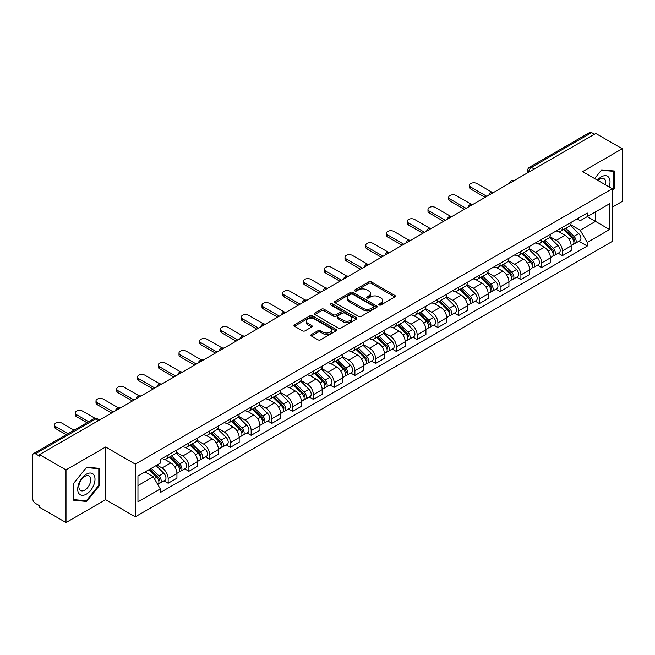 <?xml version="1.0" encoding="UTF-8"?>
<svg xmlns="http://www.w3.org/2000/svg" width="655" height="655" viewBox="0 0 655 655"><rect width="100%" height="100%" fill="white"/><g stroke="black" fill="none" stroke-linecap="round" stroke-linejoin="round"><path stroke-width="0.98" d="M379.147 304.96A1.294 0.745 0 0 0 380.973 304.96L394.842 296.952A1.85 1.064 0 0 0 395.383 296.199A1.85 1.064 0 0 0 394.842 295.446L371.344 281.879A1.85 1.064 0 0 0 368.732 281.879L354.863 289.887A1.294 0.745 0 0 0 354.486 290.411A1.294 0.745 0 0 0 354.863 290.943A1.294 0.745 0 0 0 356.688 290.943L358.481 289.903A5.911 3.414 0 0 1 366.841 289.903L368.798 291.033A5.911 3.414 0 0 1 370.525 293.448A5.911 3.414 0 0 1 368.798 295.863L367.005 296.895A1.294 0.745 0 0 0 366.628 297.427A1.294 0.745 0 0 0 367.005 297.951A1.294 0.745 0 0 0 368.831 297.951L370.624 296.911A5.911 3.414 0 0 1 378.983 296.911L380.94 298.041A5.911 3.414 0 0 1 382.667 300.457A5.911 3.414 0 0 1 380.94 302.872L379.147 303.904A1.294 0.745 0 0 0 378.77 304.436A1.294 0.745 0 0 0 379.147 304.96L379.147 303.904M311.42 334.492A1.85 1.064 0 0 0 310.879 335.245A1.85 1.064 0 0 0 311.42 335.999L318.011 339.806A1.85 1.064 0 0 0 320.623 339.806L336.031 330.906A1.85 1.064 0 0 0 336.572 330.153A1.85 1.064 0 0 0 336.031 329.399L312.525 315.833A1.85 1.064 0 0 0 309.913 315.833L294.513 324.733A1.85 1.064 0 0 0 293.972 325.486A1.85 1.064 0 0 0 294.513 326.239L302.479 330.832A1.85 1.064 0 0 0 305.083 330.832L311.682 327.025A1.85 1.064 0 0 0 312.222 326.272A1.85 1.064 0 0 0 311.682 325.519L307.727 323.243A4.937 2.849 0 0 1 306.286 321.22A4.937 2.849 0 0 1 309.332 318.592A4.937 2.849 0 0 1 314.711 319.206L330.185 328.139A4.937 2.849 0 0 1 331.635 330.153A4.937 2.849 0 0 1 328.581 332.789A4.937 2.849 0 0 1 323.202 332.175L320.623 330.685A1.85 1.064 0 0 0 318.011 330.685L311.42 334.492L311.42 335.999M135.298 464.133L105.643 447.005L65.999 469.889L39.537 454.611L595.78 133.464L622.25 148.742L582.614 171.626L612.278 188.755L135.298 464.133L135.298 516.811L612.278 241.433L612.278 188.755M358.613 316.365A1.85 1.064 0 0 0 361.224 316.365L376.633 307.465A1.85 1.064 0 0 0 377.174 306.712A1.85 1.064 0 0 0 376.633 305.959L353.135 292.392A1.85 1.064 0 0 0 350.523 292.392L335.114 301.284A1.85 1.064 0 0 0 334.574 302.037A1.85 1.064 0 0 0 335.114 302.79L358.613 316.365M331.127 305.238A1.294 0.745 0 0 1 332.437 305.427L356.304 319.206L340.927 328.081A1.85 1.064 0 0 1 338.316 328.081L314.809 314.515L314.809 313.008A1.85 1.064 0 0 0 314.269 313.761A1.85 1.064 0 0 0 314.809 314.515M314.809 313.008L321.409 309.201A1.85 1.064 0 0 1 324.02 309.201L333.551 314.703A1.85 1.064 0 0 0 336.162 314.703L340.534 312.181A1.85 1.064 0 0 0 341.075 311.428A1.85 1.064 0 0 0 340.534 310.675L330.611 304.943A1.294 0.745 0 0 1 330.235 304.411A1.294 0.745 0 0 1 331.029 303.724A1.294 0.745 0 0 1 332.437 303.887L356.328 317.683A1.85 1.064 0 0 1 356.869 318.436A1.85 1.064 0 0 1 356.328 319.19L356.328 317.683M65.999 469.889L65.999 522.567L39.537 507.289L39.537 505.75L35.411 503.376A3.758 2.17 -120 0 1 32.75 498.766L32.75 455.299A3.758 2.17 -120 0 1 33.528 453.579L93.78 418.791A3.758 2.17 60 0 1 95.663 418.979L35.411 453.759A3.758 2.17 -120 0 0 33.528 453.579M612.278 207.185L622.25 201.421L622.25 148.742M65.999 522.567L105.643 499.683L135.298 516.811M39.537 454.611L39.537 456.142L35.411 453.759M534.193 169.015L531.401 167.402A3.758 2.17 60 0 0 529.527 167.213L589.778 132.433A3.758 2.17 60 0 1 591.661 132.613L531.401 167.402A3.758 2.17 120 0 0 528.741 172.011L528.741 172.167M594.453 134.226L591.661 132.613M562.391 227.375A8.654 4.994 60 0 1 560.606 231.264L569.383 226.196A8.654 4.994 -120 0 0 571.176 222.307M549.938 236.692L556.275 240.36A8.654 4.994 60 0 1 562.399 250.955L571.176 245.887A8.654 4.994 -120 0 0 565.052 235.292L558.772 231.657M571.176 245.887L571.176 250.57L562.399 255.638L558.183 253.207M560.606 231.264A8.654 4.994 60 0 1 556.341 230.871M562.399 250.955L562.399 255.638M541.644 239.362A8.654 4.994 60 0 1 539.851 243.242L548.636 238.174A8.654 4.994 -120 0 0 550.421 234.294M537.436 265.185L541.644 267.617L550.421 262.549L550.421 257.865A8.654 4.994 -120 0 0 544.305 247.271L538.025 243.644M539.851 243.242A8.654 4.994 60 0 1 535.593 242.849M529.191 248.679L535.528 252.339A8.654 4.994 60 0 1 541.644 262.933L541.644 267.617M520.897 251.34A8.654 4.994 60 0 1 519.104 255.221L527.881 250.153A8.654 4.994 -120 0 0 529.674 246.272M516.689 277.171L520.897 279.595L529.674 274.527L529.674 269.844A8.654 4.994 -120 0 0 523.558 259.249L517.27 255.622M519.104 255.221A8.654 4.994 60 0 1 514.846 254.828M508.436 260.657L514.781 264.317A8.654 4.994 60 0 1 520.897 274.912L520.897 279.595M500.15 263.318A8.654 4.994 60 0 1 498.357 267.199L507.134 262.131A8.654 4.994 -120 0 0 508.927 258.25M495.941 289.15L500.15 291.581L508.927 286.513L508.927 281.822A8.654 4.994 -120 0 0 502.811 271.227L496.523 267.6M498.357 267.199A8.654 4.994 60 0 1 494.091 266.814M487.688 272.636L494.026 276.295A8.654 4.994 60 0 1 500.15 286.89L500.15 291.581M479.394 275.296A8.654 4.994 60 0 1 477.601 279.186L486.387 274.109A8.654 4.994 -120 0 0 488.18 270.228M475.186 301.128L479.394 303.56L488.18 298.492L488.18 293.808A8.654 4.994 -120 0 0 482.055 283.206L475.776 279.579M477.601 279.186A8.654 4.994 60 0 1 473.344 278.793M466.941 284.614L473.278 288.274A8.654 4.994 60 0 1 479.394 298.877L479.394 303.56M458.647 287.275A8.654 4.994 60 0 1 456.854 291.164L465.631 286.096A8.654 4.994 -120 0 0 467.424 282.207M454.439 313.106L458.647 315.538L467.424 310.47L467.424 305.787A8.654 4.994 -120 0 0 461.308 295.184L455.029 291.557M456.854 291.164A8.654 4.994 60 0 1 452.597 290.771M446.186 296.592L452.531 300.252A8.654 4.994 60 0 1 458.647 310.855L458.647 315.538M437.9 299.253A8.654 4.994 60 0 1 436.107 303.142L444.884 298.074A8.654 4.994 -120 0 0 446.677 294.185M433.692 325.085L437.9 327.516L446.677 322.448L446.677 317.765A8.654 4.994 -120 0 0 440.561 307.17L434.273 303.535M436.107 303.142A8.654 4.994 60 0 1 431.85 302.749M425.439 308.57L431.776 312.238A8.654 4.994 60 0 1 437.9 322.833L437.9 327.516M417.145 311.24A8.654 4.994 60 0 1 415.36 315.12L424.137 310.052A8.654 4.994 -120 0 0 425.93 306.172M412.937 337.063L417.145 339.495L425.93 334.427L425.93 329.743A8.654 4.994 -120 0 0 419.806 319.149L413.526 315.522M415.36 315.12A8.654 4.994 60 0 1 411.094 314.727M404.692 320.557L411.029 324.217A8.654 4.994 60 0 1 417.145 334.811L417.145 339.495M396.398 323.218A8.654 4.994 60 0 1 394.605 327.099L403.382 322.031A8.654 4.994 -120 0 0 405.175 318.15M392.189 349.049L396.398 351.473L405.175 346.405L405.175 341.722A8.654 4.994 -120 0 0 399.059 331.127L392.779 327.5M394.605 327.099A8.654 4.994 60 0 1 390.347 326.706M383.936 332.535L390.282 336.195A8.654 4.994 60 0 1 396.398 346.79L396.398 351.473M375.651 335.196A8.654 4.994 60 0 1 373.858 339.077L382.635 334.009A8.654 4.994 -120 0 0 384.428 330.128M371.442 361.028L375.651 363.459L384.428 358.383L384.428 353.7A8.654 4.994 -120 0 0 378.312 343.105L372.024 339.478M373.858 339.077A8.654 4.994 60 0 1 369.6 338.692M363.189 344.514L369.535 348.173A8.654 4.994 60 0 1 375.651 358.768L375.651 363.459M354.904 347.175A8.654 4.994 60 0 1 353.11 351.055L361.887 345.987A8.654 4.994 -120 0 0 363.681 342.106M350.687 373.006L354.904 375.438L363.681 370.37L363.681 365.686A8.654 4.994 -120 0 0 357.556 355.084L351.276 351.457M353.11 351.055A8.654 4.994 60 0 1 348.845 350.671M342.442 356.492L348.779 360.152A8.654 4.994 60 0 1 354.904 370.755L354.904 375.438M334.148 359.153A8.654 4.994 60 0 1 332.355 363.042L341.14 357.974A8.654 4.994 -120 0 0 342.925 354.085M329.94 384.984L334.148 387.416L342.925 382.348L342.925 377.665A8.654 4.994 -120 0 0 336.809 367.062L330.529 363.435M332.355 363.042A8.654 4.994 60 0 1 328.098 362.649M321.695 368.47L328.032 372.13A8.654 4.994 60 0 1 334.148 382.733L334.148 387.416M313.401 371.131A8.654 4.994 60 0 1 311.608 375.02L320.385 369.952A8.654 4.994 -120 0 0 322.178 366.063M309.193 396.963L313.401 399.394L322.178 394.326L322.178 389.643A8.654 4.994 -120 0 0 316.062 379.04L309.774 375.413M311.608 375.02A8.654 4.994 60 0 1 307.351 374.627M300.94 380.449L307.285 384.117A8.654 4.994 60 0 1 313.401 394.711L313.401 399.394M292.654 383.118A8.654 4.994 60 0 1 290.861 386.999L299.638 381.93A8.654 4.994 -120 0 0 301.431 378.05M288.446 408.941L292.654 411.373L301.431 406.305L301.431 401.621A8.654 4.994 -120 0 0 295.315 391.027L289.027 387.4M290.861 386.999A8.654 4.994 60 0 1 286.603 386.606M280.193 392.435L286.53 396.095A8.654 4.994 60 0 1 292.654 406.69L292.654 411.373M271.899 395.096A8.654 4.994 60 0 1 270.114 398.977L278.891 393.909A8.654 4.994 -120 0 0 280.684 390.028M267.69 420.928L271.899 423.351L280.684 418.283L280.684 413.6A8.654 4.994 -120 0 0 274.56 403.005L268.28 399.378M270.114 398.977A8.654 4.994 60 0 1 265.848 398.584M259.445 404.413L265.783 408.073A8.654 4.994 60 0 1 271.899 418.668L271.899 423.351M251.152 407.074A8.654 4.994 60 0 1 249.358 410.955L258.135 405.887A8.654 4.994 -120 0 0 259.929 402.006M246.943 432.906L251.152 435.329L259.929 430.261L259.929 425.578A8.654 4.994 -120 0 0 253.812 414.983L247.533 411.356M249.358 410.955A8.654 4.994 60 0 1 245.101 410.57M238.69 416.392L245.035 420.051A8.654 4.994 60 0 1 251.152 430.646L251.152 435.329M230.404 419.053A8.654 4.994 60 0 1 228.611 422.933L237.388 417.865A8.654 4.994 -120 0 0 239.181 413.985M226.196 444.884L230.404 447.316L239.181 442.248L239.181 437.556A8.654 4.994 -120 0 0 233.065 426.962L226.777 423.335M228.611 422.933A8.654 4.994 60 0 1 224.354 422.549M217.943 428.37L224.288 432.03A8.654 4.994 60 0 1 230.404 442.633L230.404 447.316M209.649 431.031A8.654 4.994 60 0 1 207.864 434.92L216.641 429.852A8.654 4.994 -120 0 0 218.434 425.963M205.441 456.863L209.649 459.294L218.434 454.226L218.434 449.543A8.654 4.994 -120 0 0 212.31 438.94L206.03 435.313M207.864 434.92A8.654 4.994 60 0 1 203.599 434.527M197.196 440.348L203.533 444.008A8.654 4.994 60 0 1 209.649 454.611L209.649 459.294M188.902 443.009A8.654 4.994 60 0 1 187.109 446.898L195.894 441.83A8.654 4.994 -120 0 0 197.679 437.941M184.694 468.841L188.902 471.272L197.679 466.204L197.679 461.521A8.654 4.994 -120 0 0 191.563 450.918L185.283 447.291M187.109 446.898A8.654 4.994 60 0 1 182.851 446.505M176.449 452.327L182.786 455.986A8.654 4.994 60 0 1 188.902 466.589L188.902 471.272M168.155 454.996A8.654 4.994 60 0 1 166.362 458.877L175.139 453.809A8.654 4.994 -120 0 0 176.932 449.928M163.947 480.819L168.155 483.251L176.932 478.183L176.932 473.5A8.654 4.994 -120 0 0 170.816 462.905L164.528 459.278M166.362 458.877A8.654 4.994 60 0 1 162.104 458.484M156.979 465.05L162.039 467.973A8.654 4.994 60 0 1 168.155 478.568L168.155 483.251M577.096 218.893L580.215 220.694L609.617 203.73L595.518 211.868L595.518 221.39L580.215 230.224L570.685 224.714M137.959 485.551L153.254 476.725L160.303 488.933L137.959 501.836L137.959 476.029L160.303 463.134L160.303 459.523L587.265 213.022L587.265 216.625L609.617 229.528L587.265 242.432L580.215 230.224M609.617 203.73L609.617 229.528M160.303 488.933L160.303 492.544L587.265 246.043L587.265 242.432M612.278 190.859L614.472 188.132L614.472 171.02L601.634 169.874L594.642 178.569L601.364 170.251L613.8 171.364L613.8 187.944L612.278 189.844M105.643 447.005L105.643 499.683M73.786 500.297L86.616 501.443L99.454 485.47L99.454 468.358L86.616 467.212L73.786 483.177L73.786 500.297M153.254 476.725L145.009 471.96M578.938 241.228L587.265 246.043M613.8 187.748L614.472 188.132M85.265 500.657L86.616 501.443M98.79 485.093L99.454 485.47M379.663 305.14L380.94 304.403A5.911 3.414 0 0 0 382.667 301.996L382.667 300.457M370.525 293.448L370.525 294.979A5.911 3.414 0 0 1 368.798 297.395L367.52 298.131M394.818 296.969L371.344 283.41A1.85 1.064 0 0 0 368.732 283.41L355.378 291.123M376.633 305.959L376.633 307.465L353.135 293.931A1.85 1.064 0 0 0 350.523 293.931L335.139 302.806M373.366 307.244A1.294 0.745 0 0 0 373.743 306.712A1.294 0.745 0 0 0 373.366 306.188L352.742 294.275A1.294 0.745 0 0 0 350.908 294.275L349.017 295.372A5.911 3.414 0 0 0 347.289 297.779A5.911 3.414 0 0 0 349.017 300.195L363.116 308.333A5.911 3.414 0 0 0 371.475 308.333L373.366 307.244L373.366 308.775A1.294 0.745 0 0 0 373.743 308.251L373.743 306.712M347.289 297.779L347.289 299.319A5.911 3.414 0 0 0 349.017 301.726L349.017 300.195M373.366 308.775L371.475 309.872A5.911 3.414 0 0 1 363.116 309.872L349.017 301.726M314.834 314.531L321.409 310.74L321.409 309.201M341.075 311.428L341.075 312.959A1.85 1.064 0 0 1 340.534 313.712L336.162 316.242A1.85 1.064 0 0 1 333.551 316.242L324.02 310.74A1.85 1.064 0 0 0 321.409 310.74M343.441 320.41A4.937 2.849 0 0 0 348.82 321.032A4.937 2.849 0 0 0 351.866 318.395A4.937 2.849 0 0 0 350.425 316.381L344.972 313.237A1.85 1.064 0 0 0 342.36 313.237L337.988 315.759A1.85 1.064 0 0 0 337.448 316.512A1.85 1.064 0 0 0 337.988 317.266L343.441 320.41L343.441 321.949A4.937 2.849 0 0 0 348.82 322.571A4.937 2.849 0 0 0 351.866 319.935L351.866 318.395M337.448 316.512L337.448 318.052A1.85 1.064 0 0 0 337.988 318.805L337.988 317.266M343.441 321.949L337.988 318.805M331.635 330.153L331.635 331.692A4.937 2.849 0 0 1 328.581 334.328A4.937 2.849 0 0 1 323.202 333.706L320.623 332.216A1.85 1.064 0 0 0 318.011 332.216L311.444 336.015M306.286 321.22L306.286 322.759A4.937 2.849 0 0 0 307.727 324.774L307.727 323.243M311.657 327.041L307.727 324.774M336.007 330.922L312.525 317.372A1.85 1.064 0 0 0 309.913 317.372L294.537 326.247M563.513 229.586L571.684 237.65A4.7 2.718 60 0 1 572.928 244.7L571.176 245.715M565.142 231.19L568.606 233.196M491.979 192.251L476.873 183.531A4.323 2.497 -0 0 0 472.157 182.991A4.323 2.497 -0 0 0 469.488 185.299A4.323 2.497 -0 0 0 470.749 187.06L486.845 196.353M564.422 229.062L573.371 237.888A2.26 1.302 60 0 1 573.968 241.277A2.26 1.302 60 0 1 573.764 241.359M565.773 228.276L573.944 236.34A4.7 2.718 60 0 1 575.188 243.39A4.7 2.718 60 0 1 573.772 243.545M570.349 225.304L578.733 233.581A4.7 2.718 60 0 1 579.978 240.631L575.188 243.39M485.118 197.351L470.749 189.058A4.323 2.497 180 0 1 469.488 187.297L469.488 185.299M542.766 241.564L550.937 249.629A4.7 2.718 60 0 1 552.181 256.678L550.421 257.693M544.395 243.169L547.858 245.175M471.232 204.237L456.117 195.509A4.323 2.497 -0 0 0 451.41 194.969A4.323 2.497 -0 0 0 448.732 197.278A4.323 2.497 -0 0 0 450.001 199.046L466.098 208.331M543.666 241.04L552.624 249.874A2.26 1.302 60 0 1 553.213 253.256A2.26 1.302 60 0 1 553.008 253.338M545.025 240.254L553.197 248.319A4.7 2.718 60 0 1 554.441 255.376A4.7 2.718 60 0 1 553.017 255.524M549.594 237.282L557.986 245.56A4.7 2.718 60 0 1 559.231 252.609L554.441 255.376M464.37 209.33L450.001 201.036A4.323 2.497 180 0 1 448.732 199.276L448.732 197.278M522.01 253.542L530.19 261.607A4.7 2.718 60 0 1 531.426 268.656L529.674 269.672M523.64 255.155L527.111 257.153M450.484 216.215L435.37 207.488A4.323 2.497 -0 0 0 430.654 206.947A4.323 2.497 -0 0 0 427.985 209.256A4.323 2.497 -0 0 0 429.254 211.025L445.343 220.317M522.919 253.018L531.868 261.853A2.26 1.302 60 0 1 532.466 265.234A2.26 1.302 60 0 1 532.261 265.316M524.27 252.24L532.45 260.305A4.7 2.718 60 0 1 533.686 267.355A4.7 2.718 60 0 1 532.269 267.502M528.847 249.26L537.239 257.538A4.7 2.718 60 0 1 538.475 264.587L533.686 267.355M443.615 221.308L429.254 213.022A4.323 2.497 180 0 1 427.985 211.254L427.985 209.256M609.076 186.904A12.224 7.058 120 0 0 608.855 177.521A12.224 7.058 120 0 0 597.45 180.191M605.417 184.792A8.368 4.831 120 0 0 604.917 179.544A8.368 4.831 120 0 0 603.975 178.676A8.368 4.831 120 0 0 597.958 180.485M612.982 170.889L613.8 171.364M93.837 474.859A12.224 7.058 120 0 0 82.031 478.027A12.224 7.058 120 0 0 78.862 493.485A12.224 7.058 120 0 0 90.677 490.325A12.224 7.058 120 0 0 93.837 474.859M89.907 476.889A8.368 4.831 120 0 0 88.965 476.013A8.368 4.831 120 0 0 81.179 479.918A8.368 4.831 120 0 0 79.656 489.637A8.368 4.831 120 0 0 80.59 490.513A8.368 4.831 120 0 0 88.384 486.608A8.368 4.831 120 0 0 89.907 476.889M86.354 500.756L73.917 499.642L73.917 483.062L86.354 467.588L98.79 468.702L98.79 485.281L86.354 500.756M97.963 468.227L98.79 468.702M501.263 265.521L509.434 273.585A4.7 2.718 60 0 1 510.679 280.635L508.927 281.65M502.893 267.134L506.356 269.131M429.729 228.194L414.623 219.466A4.323 2.497 -0 0 0 409.907 218.926A4.323 2.497 -0 0 0 407.238 221.234A4.323 2.497 -0 0 0 408.507 223.003L424.596 232.296M502.172 264.997L511.121 273.831A2.26 1.302 60 0 1 511.719 277.212A2.26 1.302 60 0 1 511.514 277.294M503.523 264.219L511.702 272.284A4.7 2.718 60 0 1 512.939 279.333A4.7 2.718 60 0 1 511.522 279.48M508.1 261.239L516.484 269.516A4.7 2.718 60 0 1 517.728 276.566L512.939 279.333M422.868 233.295L408.507 225.001A4.323 2.497 180 0 1 407.238 223.232L407.238 221.234M480.516 277.499L488.687 285.564A4.7 2.718 60 0 1 489.932 292.613L488.171 293.628M482.145 279.112L485.609 281.11M408.982 240.172L393.868 231.452A4.323 2.497 -0 0 0 389.16 230.904A4.323 2.497 -0 0 0 386.483 233.213A4.323 2.497 -0 0 0 387.752 234.981L403.848 244.274M481.417 276.975L490.374 285.809A2.26 1.302 60 0 1 490.963 289.191A2.26 1.302 60 0 1 490.759 289.273M482.776 276.197L490.947 284.262A4.7 2.718 60 0 1 492.192 291.311A4.7 2.718 60 0 1 490.767 291.459M487.353 273.225L495.737 281.494A4.7 2.718 60 0 1 496.981 288.544L492.192 291.311M402.121 245.273L387.752 236.979A4.323 2.497 180 0 1 386.483 235.21L386.483 233.213M459.761 289.485L467.94 297.55A4.7 2.718 60 0 1 469.176 304.6L467.424 305.607M461.398 291.09L464.862 293.088M388.235 252.15L373.121 243.431A4.323 2.497 -0 0 0 368.405 242.89A4.323 2.497 -0 0 0 365.736 245.191A4.323 2.497 -0 0 0 367.005 246.96L383.101 256.252M460.67 288.961L469.619 297.788A2.26 1.302 60 0 1 470.216 301.177A2.26 1.302 60 0 1 470.012 301.259M462.029 288.175L470.2 296.24A4.7 2.718 60 0 1 471.444 303.29A4.7 2.718 60 0 1 470.02 303.445M466.597 285.203L474.99 293.473A4.7 2.718 60 0 1 476.226 300.53L471.444 303.29M381.366 257.251L367.005 248.957A4.323 2.497 180 0 1 365.736 247.189L365.736 245.191M439.014 301.464L447.193 309.528A4.7 2.718 60 0 1 448.429 316.578L446.677 317.593M440.643 303.069L444.106 305.066M367.48 264.129L352.374 255.409A4.323 2.497 -0 0 0 347.658 254.869A4.323 2.497 -0 0 0 344.988 257.178A4.323 2.497 -0 0 0 346.258 258.938L362.346 268.231M439.923 300.94L448.871 309.766A2.26 1.302 60 0 1 449.469 313.156A2.26 1.302 60 0 1 449.264 313.237M441.274 300.154L449.453 308.218A4.7 2.718 60 0 1 450.689 315.268A4.7 2.718 60 0 1 449.273 315.423M445.85 297.182L454.242 305.459A4.7 2.718 60 0 1 455.479 312.509L450.689 315.268M360.618 269.23L346.258 260.936A4.323 2.497 180 0 1 344.988 259.167L344.988 257.178M418.267 313.442L426.438 321.507A4.7 2.718 60 0 1 427.682 328.556L425.922 329.571M419.896 315.047L423.359 317.053M346.732 276.115L331.627 267.387A4.323 2.497 -0 0 0 326.91 266.847A4.323 2.497 -0 0 0 324.241 269.156A4.323 2.497 -0 0 0 325.502 270.924L341.599 280.209M419.175 312.918L428.124 321.752A2.26 1.302 60 0 1 428.722 325.134A2.26 1.302 60 0 1 428.509 325.216M420.526 312.132L428.697 320.197A4.7 2.718 60 0 1 429.942 327.254A4.7 2.718 60 0 1 428.517 327.402M425.103 309.16L433.487 317.438A4.7 2.718 60 0 1 434.732 324.487L429.942 327.254M339.871 281.208L325.502 272.914A4.323 2.497 180 0 1 324.241 271.154L324.241 269.156M397.519 325.42L405.691 333.485A4.7 2.718 60 0 1 406.927 340.534L405.175 341.55M399.149 327.025L402.612 329.031M325.985 288.094L310.871 279.366A4.323 2.497 -0 0 0 306.155 278.825A4.323 2.497 -0 0 0 303.486 281.134A4.323 2.497 -0 0 0 304.755 282.903L320.852 292.195M398.42 324.896L407.377 333.731A2.26 1.302 60 0 1 407.967 337.112A2.26 1.302 60 0 1 407.762 337.194M399.779 324.119L407.95 332.183A4.7 2.718 60 0 1 409.195 339.233A4.7 2.718 60 0 1 407.77 339.38M404.348 321.138L412.74 329.416A4.7 2.718 60 0 1 413.976 336.465L409.195 339.233M319.116 293.186L304.755 284.9A4.323 2.497 180 0 1 303.486 283.132L303.486 281.134M376.764 337.399L384.944 345.463A4.7 2.718 60 0 1 386.18 352.513L384.428 353.528M378.394 339.012L381.865 341.009M305.23 300.072L290.124 291.344A4.323 2.497 -0 0 0 285.408 290.804A4.323 2.497 -0 0 0 282.739 293.113A4.323 2.497 -0 0 0 284.008 294.881L300.096 304.174M377.673 336.875L386.622 345.709A2.26 1.302 60 0 1 387.22 349.09A2.26 1.302 60 0 1 387.015 349.172M379.024 336.097L387.203 344.162A4.7 2.718 60 0 1 388.44 351.211A4.7 2.718 60 0 1 387.023 351.358M383.601 333.117L391.993 341.394A4.7 2.718 60 0 1 393.229 348.444L388.44 351.211M298.369 305.173L284.008 296.879A4.323 2.497 180 0 1 282.739 295.11L282.739 293.113M356.017 349.377L364.188 357.442A4.7 2.718 60 0 1 365.433 364.491L363.681 365.506M357.646 350.99L361.11 352.988M284.483 312.05L269.377 303.331A4.323 2.497 -0 0 0 264.661 302.782A4.323 2.497 -0 0 0 261.992 305.091A4.323 2.497 -0 0 0 263.253 306.859L279.349 316.152M356.926 348.853L365.875 357.687A2.26 1.302 60 0 1 366.473 361.069A2.26 1.302 60 0 1 366.268 361.151M358.277 348.075L366.456 356.14A4.7 2.718 60 0 1 367.692 363.189A4.7 2.718 60 0 1 366.276 363.337M362.854 345.095L371.238 353.373A4.7 2.718 60 0 1 372.482 360.422L367.692 363.189M277.622 317.151L263.253 308.857A4.323 2.497 180 0 1 261.992 307.089L261.992 305.091M335.27 361.363L343.441 369.42A4.7 2.718 60 0 1 344.686 376.478L342.925 377.485M336.899 362.968L340.363 364.966M263.736 324.029L248.622 315.309A4.323 2.497 -0 0 0 243.914 314.768A4.323 2.497 -0 0 0 241.236 317.069A4.323 2.497 -0 0 0 242.506 318.838L258.602 328.13M336.171 360.839L345.128 369.666A2.26 1.302 60 0 1 345.717 373.055A2.26 1.302 60 0 1 345.512 373.129M337.53 360.053L345.701 368.118A4.7 2.718 60 0 1 346.945 375.168A4.7 2.718 60 0 1 345.521 375.323M342.106 357.081L350.49 365.351A4.7 2.718 60 0 1 351.735 372.408L346.945 375.168M256.875 329.129L242.506 320.835A4.323 2.497 180 0 1 241.236 319.067L241.236 317.069M314.515 373.342L322.694 381.406A4.7 2.718 60 0 1 323.93 388.456L322.178 389.463M316.144 374.947L319.615 376.944M242.989 336.007L227.874 327.287A4.323 2.497 -0 0 0 223.159 326.747A4.323 2.497 -0 0 0 220.489 329.056A4.323 2.497 -0 0 0 221.758 330.816L237.847 340.109M315.423 372.818L324.372 381.644A2.26 1.302 60 0 1 324.97 385.034A2.26 1.302 60 0 1 324.765 385.115M316.783 372.032L324.954 380.096A4.7 2.718 60 0 1 326.19 387.146A4.7 2.718 60 0 1 324.774 387.302M321.351 369.06L329.743 377.337A4.7 2.718 60 0 1 330.98 384.387L326.19 387.146M236.119 341.108L221.758 332.814A4.323 2.497 180 0 1 220.489 331.045L220.489 329.056M293.767 385.32L301.939 393.385A4.7 2.718 60 0 1 303.183 400.434L301.431 401.45M295.397 386.925L298.86 388.931M222.233 347.993L207.127 339.265A4.323 2.497 -0 0 0 202.411 338.725A4.323 2.497 -0 0 0 199.742 341.034A4.323 2.497 -0 0 0 201.011 342.794L217.1 352.087M294.676 384.796L303.625 393.622A2.26 1.302 60 0 1 304.223 397.012A2.26 1.302 60 0 1 304.018 397.094M296.027 384.01L304.207 392.075A4.7 2.718 60 0 1 305.443 399.124A4.7 2.718 60 0 1 304.026 399.28M300.604 381.038L308.988 389.316A4.7 2.718 60 0 1 310.233 396.365L305.443 399.124M215.372 353.086L201.011 344.792A4.323 2.497 180 0 1 199.742 343.032L199.742 341.034M273.02 397.298L281.191 405.363A4.7 2.718 60 0 1 282.436 412.413L280.676 413.428M274.65 398.903L278.113 400.909M201.486 359.972L186.38 351.244A4.323 2.497 -0 0 0 181.664 350.703A4.323 2.497 -0 0 0 178.987 353.012A4.323 2.497 -0 0 0 180.256 354.781L196.353 364.074M273.929 396.774L282.878 405.609A2.26 1.302 60 0 1 283.476 408.99A2.26 1.302 60 0 1 283.263 409.072M275.28 395.997L283.451 404.061A4.7 2.718 60 0 1 284.696 411.111A4.7 2.718 60 0 1 283.271 411.258M279.857 393.016L288.241 401.294A4.7 2.718 60 0 1 289.485 408.343L284.696 411.111M194.625 365.064L180.256 356.779A4.323 2.497 180 0 1 178.987 355.01L178.987 353.012M252.265 409.277L260.444 417.341A4.7 2.718 60 0 1 261.681 424.391L259.929 425.406M253.903 410.89L257.366 412.887M180.739 371.95L165.625 363.222A4.323 2.497 -0 0 0 160.909 362.682A4.323 2.497 -0 0 0 158.24 364.991A4.323 2.497 -0 0 0 159.509 366.759L175.605 376.052M253.174 408.753L262.123 417.587A2.26 1.302 60 0 1 262.721 420.968A2.26 1.302 60 0 1 262.516 421.05M254.533 407.975L262.704 416.04A4.7 2.718 60 0 1 263.949 423.089A4.7 2.718 60 0 1 262.524 423.236M259.102 404.995L267.494 413.272A4.7 2.718 60 0 1 268.73 420.322L263.949 423.089M173.87 377.051L159.509 368.757A4.323 2.497 180 0 1 158.24 366.988L158.24 364.991M231.518 421.255L239.697 429.32A4.7 2.718 60 0 1 240.934 436.369L239.181 437.384M233.147 422.868L236.619 424.866M159.984 383.928L144.878 375.209A4.323 2.497 -0 0 0 140.162 374.66A4.323 2.497 -0 0 0 137.493 376.969A4.323 2.497 -0 0 0 138.762 378.737L154.85 388.03M232.427 420.731L241.376 429.565A2.26 1.302 60 0 1 241.973 432.947A2.26 1.302 60 0 1 241.769 433.029M233.778 419.953L241.957 428.018A4.7 2.718 60 0 1 243.193 435.067A4.7 2.718 60 0 1 241.777 435.215M238.355 416.973L246.747 425.251A4.7 2.718 60 0 1 247.983 432.3L243.193 435.067M153.123 389.029L138.762 380.735A4.323 2.497 180 0 1 137.493 378.967L137.493 376.969M210.771 433.242L218.942 441.298A4.7 2.718 60 0 1 220.186 448.356L218.426 449.363M212.4 434.846L215.863 436.844M139.237 395.907L124.131 387.187A4.323 2.497 -0 0 0 119.415 386.647A4.323 2.497 -0 0 0 116.746 388.947A4.323 2.497 -0 0 0 118.006 390.716L134.103 400.008M211.68 432.718L220.629 441.544A2.26 1.302 60 0 1 221.226 444.925A2.26 1.302 60 0 1 221.013 445.007M213.031 431.932L221.202 439.996A4.7 2.718 60 0 1 222.446 447.046A4.7 2.718 60 0 1 221.022 447.201M217.607 428.959L225.991 437.229A4.7 2.718 60 0 1 227.236 444.278L222.446 447.046M132.375 401.007L118.006 392.713A4.323 2.497 180 0 1 116.746 390.945L116.746 388.947M190.024 445.22L198.195 453.285A4.7 2.718 60 0 1 199.431 460.334L197.679 461.341M191.653 446.825L195.116 448.822M118.489 407.885L103.375 399.165A4.323 2.497 -0 0 0 98.659 398.625A4.323 2.497 -0 0 0 95.99 400.934A4.323 2.497 -0 0 0 97.259 402.694L113.356 411.987M190.924 444.696L199.881 453.522A2.26 1.302 60 0 1 200.471 456.912A2.26 1.302 60 0 1 200.266 456.993M192.283 443.91L200.455 451.975A4.7 2.718 60 0 1 201.699 459.024A4.7 2.718 60 0 1 200.274 459.18M196.852 440.938L205.244 449.215A4.7 2.718 60 0 1 206.481 456.265L201.699 459.024M111.628 412.986L97.259 404.692A4.323 2.497 180 0 1 95.99 402.923L95.99 400.934M169.268 457.198L177.448 465.263A4.7 2.718 60 0 1 178.684 472.312L176.932 473.328M170.898 458.803L174.369 460.809M95.081 418.332L82.628 411.144A4.323 2.497 -0 0 0 77.912 410.603A4.323 2.497 -0 0 0 75.243 412.912A4.323 2.497 -0 0 0 76.512 414.672L88.712 421.722M170.177 456.674L179.126 465.5A2.26 1.302 60 0 1 179.724 468.89A2.26 1.302 60 0 1 179.519 468.972M171.528 455.888L179.707 463.953A4.7 2.718 60 0 1 180.944 471.002A4.7 2.718 60 0 1 179.527 471.158M176.105 452.916L184.497 461.194A4.7 2.718 60 0 1 185.733 468.243L180.944 471.002M86.976 422.721L76.512 416.67A4.323 2.497 180 0 1 75.243 414.91L75.243 412.912M149.004 469.66L156.692 477.241A4.7 2.718 60 0 1 157.937 484.291L157.699 484.422M150.151 470.781L153.614 472.787M74.081 430.163L61.881 423.122A4.323 2.497 -0 0 0 57.165 422.581A4.323 2.497 -0 0 0 54.496 424.89A4.323 2.497 -0 0 0 55.757 426.659L67.956 433.7M149.913 469.136L158.379 477.487A2.26 1.302 60 0 1 158.977 480.868A2.26 1.302 60 0 1 158.772 480.95M151.264 468.35L158.96 475.931A4.7 2.718 60 0 1 160.197 482.989A4.7 2.718 60 0 1 158.78 483.136M156.054 465.582L163.742 473.172A4.7 2.718 60 0 1 164.986 480.221L160.197 482.989M66.229 434.699L55.757 428.648A4.323 2.497 180 0 1 54.496 426.888L54.496 424.89M528.88 172.085L528.741 172.011A3.758 2.17 0 0 1 527.643 170.472L527.643 172.797M188.902 466.589L197.679 461.521M209.649 454.611L218.434 449.543M230.404 442.633L239.181 437.556M251.152 430.646L259.929 425.578M271.899 418.668L280.684 413.6M292.654 406.69L301.431 401.621M313.401 394.711L322.178 389.643M334.148 382.733L342.925 377.665M354.904 370.755L363.681 365.686M375.651 358.768L384.428 353.7M396.398 346.79L405.175 341.722M417.145 334.811L425.93 329.743M437.9 322.833L446.677 317.765M458.647 310.855L467.424 305.787M479.394 298.877L488.18 293.808M500.15 286.89L508.927 281.822M520.897 274.912L529.674 269.844M541.644 262.933L550.421 257.865M168.155 478.568L176.932 473.5M162.039 467.973L170.816 462.905M182.786 455.986L191.563 450.918M203.533 444.008L212.31 438.94M224.288 432.03L233.065 426.962M245.035 420.051L253.812 414.983M265.783 408.073L274.56 403.005M286.53 396.095L295.315 391.027M307.285 384.117L316.062 379.04M328.032 372.13L336.809 367.062M348.779 360.152L357.556 355.084M369.535 348.173L378.312 343.105M390.282 336.195L399.059 331.127M411.029 324.217L419.806 319.149M431.776 312.238L440.561 307.17M452.531 300.252L461.308 295.184M473.278 288.274L482.055 283.206M494.026 276.295L502.811 271.227M514.781 264.317L523.558 259.249M535.528 252.339L544.305 247.271M556.275 240.36L565.052 235.292M514.142 180.592A3.758 2.17 120 0 0 512.488 181.55M493.395 192.57A3.758 2.17 120 0 0 491.733 193.528M472.648 204.548A3.758 2.17 120 0 0 470.986 205.514M451.901 216.535A3.758 2.17 120 0 0 450.239 217.493M431.146 228.513A3.758 2.17 120 0 0 429.483 229.471M410.398 240.491A3.758 2.17 120 0 0 408.736 241.449M389.651 252.47A3.758 2.17 120 0 0 387.989 253.428M368.896 264.448A3.758 2.17 120 0 0 367.234 265.406M348.149 276.426A3.758 2.17 120 0 0 346.487 277.392M327.402 288.413A3.758 2.17 120 0 0 325.74 289.371M306.646 300.391A3.758 2.17 120 0 0 304.993 301.349M285.899 312.369A3.758 2.17 120 0 0 284.237 313.327M265.152 324.348A3.758 2.17 120 0 0 263.49 325.306M244.405 336.326A3.758 2.17 120 0 0 242.743 337.284M223.65 348.304A3.758 2.17 120 0 0 221.988 349.271M202.903 360.291A3.758 2.17 120 0 0 201.241 361.249M182.155 372.269A3.758 2.17 120 0 0 180.493 373.227M161.4 384.248A3.758 2.17 120 0 0 159.738 385.206M140.653 396.226A3.758 2.17 120 0 0 138.991 397.184M119.906 408.204A3.758 2.17 120 0 0 118.244 409.162M98.455 420.592L95.663 418.979A3.758 2.17 120 0 1 97.546 418.791A3.758 3.758 0 0 0 93.78 418.791M380.94 304.403L380.94 302.872M367.005 297.951L367.005 296.895M368.798 297.395L368.798 295.863M354.863 290.943L354.863 289.887M368.732 283.41L368.732 281.879M371.344 283.41L371.344 281.879M394.842 296.952L394.842 295.446M335.114 302.79L335.114 301.284M350.523 293.931L350.523 292.392M353.135 293.931L353.135 292.392M363.116 309.872L363.116 308.333M371.475 309.872L371.475 308.333M324.02 310.74L324.02 309.201M333.551 316.242L333.551 314.703M336.162 316.242L336.162 314.703M340.534 313.712L340.534 312.181M332.437 305.427L332.437 303.887M318.011 332.216L318.011 330.685M320.623 332.216L320.623 330.685M323.202 333.706L323.202 332.175M311.682 327.025L311.682 325.519M294.513 326.239L294.513 324.733M309.913 317.372L309.913 315.833M312.525 317.372L312.525 315.833M336.031 330.906L336.031 329.399M571.684 237.65L568.982 239.206M574.435 240.246L573.583 240.729M578.733 233.581L573.944 236.34M470.749 189.058L470.749 187.06M550.937 249.629L548.235 251.184M553.68 252.224L552.836 252.707M557.986 245.56L553.197 248.319M450.001 201.036L450.001 199.046M530.19 261.607L527.488 263.163M532.933 264.202L532.089 264.694M537.239 257.538L532.45 260.305M429.254 213.022L429.254 211.025M509.434 273.585L506.741 275.149M512.185 276.181L511.334 276.672M516.484 269.516L511.702 272.284M408.507 225.001L408.507 223.003M488.687 285.564L485.985 287.127M491.438 288.159L490.587 288.65M495.737 281.494L490.947 284.262M387.752 236.979L387.752 234.981M467.94 297.55L465.238 299.106M470.683 300.137L469.84 300.629M474.99 293.473L470.2 296.24M367.005 248.957L367.005 246.96M447.193 309.528L444.491 311.084M449.936 312.116L449.084 312.607M454.242 305.459L449.453 308.218M346.258 260.936L346.258 258.938M426.438 321.507L423.736 323.062M429.189 324.102L428.337 324.585M433.487 317.438L428.697 320.197M325.502 272.914L325.502 270.924M405.691 333.485L402.989 335.041M408.433 336.081L407.59 336.572M412.74 329.416L407.95 332.183M304.755 284.9L304.755 282.903M384.944 345.463L382.242 347.027M387.686 348.059L386.843 348.55M391.993 341.394L387.203 344.162M284.008 296.879L284.008 294.881M364.188 357.442L361.486 359.005M366.939 360.037L366.088 360.528M371.238 353.373L366.456 356.14M263.253 308.857L263.253 306.859M343.441 369.42L340.739 370.984M346.184 372.015L345.341 372.507M350.49 365.351L345.701 368.118M242.506 320.835L242.506 318.838M322.694 381.406L319.992 382.962M325.437 383.994L324.593 384.485M329.743 377.337L324.954 380.096M221.758 332.814L221.758 330.816M301.939 393.385L299.245 394.94M304.69 395.98L303.838 396.463M308.988 389.316L304.207 392.075M201.011 344.792L201.011 342.794M281.191 405.363L278.49 406.919M283.942 407.959L283.091 408.45M288.241 401.294L283.451 404.061M180.256 356.779L180.256 354.781M260.444 417.341L257.743 418.905M263.187 419.937L262.344 420.428M267.494 413.272L262.704 416.04M159.509 368.757L159.509 366.759M239.697 429.32L236.995 430.884M242.44 431.915L241.597 432.406M246.747 425.251L241.957 428.018M138.762 380.735L138.762 378.737M218.942 441.298L216.24 442.862M221.693 443.893L220.841 444.385M225.991 437.229L221.202 439.996M118.006 392.713L118.006 390.716M198.195 453.285L195.493 454.84M200.938 455.872L200.094 456.363M205.244 449.215L200.455 451.975M97.259 404.692L97.259 402.694M177.448 465.263L174.746 466.818M180.191 467.858L179.347 468.341M184.497 461.194L179.707 463.953M76.512 416.67L76.512 414.672M156.692 477.241L154.343 478.6M159.443 479.837L158.592 480.328M163.742 473.172L158.96 475.931M55.757 428.648L55.757 426.659M514.462 180.412A3.758 3.758 0 0 0 509.639 183.195M493.714 192.39A3.758 3.758 0 0 0 488.892 195.174M472.967 204.368A3.758 3.758 0 0 0 468.137 207.152M452.212 216.346A3.758 3.758 0 0 0 447.39 219.138M431.465 228.325A3.758 3.758 0 0 0 426.642 231.117M410.718 240.303A3.758 3.758 0 0 0 405.887 243.095M389.971 252.29A3.758 3.758 0 0 0 385.14 255.073M369.215 264.268A3.758 3.758 0 0 0 364.393 267.052M348.468 276.246A3.758 3.758 0 0 0 343.638 279.03M327.721 288.225A3.758 3.758 0 0 0 322.89 291.008M306.966 300.203A3.758 3.758 0 0 0 302.143 302.995M286.219 312.181A3.758 3.758 0 0 0 281.396 314.973M265.471 324.168A3.758 3.758 0 0 0 260.641 326.951M244.724 336.146A3.758 3.758 0 0 0 239.894 338.93M223.969 348.124A3.758 3.758 0 0 0 219.147 350.908M203.222 360.103A3.758 3.758 0 0 0 198.391 362.886M182.475 372.081A3.758 3.758 0 0 0 177.644 374.873M161.72 384.059A3.758 3.758 0 0 0 156.897 386.851M140.972 396.046A3.758 3.758 0 0 0 136.15 398.829M120.225 408.024A3.758 3.758 0 0 0 115.395 410.808M99.56 419.953L97.546 418.791M529.527 167.213A3.758 3.758 0 0 0 527.643 170.472"/></g></svg>
